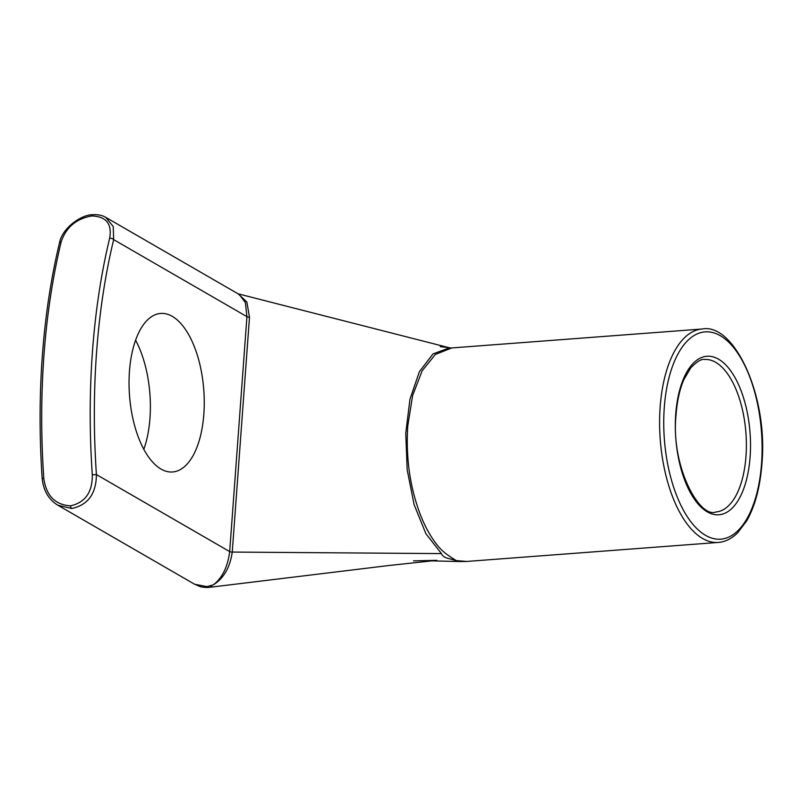 <?xml version="1.0" encoding="UTF-8"?>
<svg xmlns="http://www.w3.org/2000/svg" width="802" height="802" viewBox="0 0 802 802"><rect width="100%" height="100%" fill="white"/><g stroke="black" fill="none" stroke-linecap="round" stroke-linejoin="round"><path stroke-width="1.2" d="M109.663 238.194C112.18 223.858 106.225 216.44 91.799 215.959C76.17 218.725 65.964 227.367 61.183 241.863A3.058 1.534 13.6 0 0 59.508 242.785L59.508 242.785C51.027 278.003 45.303 315.697 42.336 355.857C39.408 396.018 39.358 436.95 42.185 478.654L43.799 478.503C46.275 495.726 55.178 504.849 70.506 505.841C85.223 502.553 92.481 492.217 92.29 474.834A425.18 199.127 -94.3 0 1 92.451 351.587A425.18 199.127 -94.3 0 1 109.663 238.194A3.058 1.534 13.6 0 1 113.663 239.638A422.123 197.693 85.7 0 0 96.571 352.208A422.123 197.693 85.7 0 0 96.41 474.573C96.25 493.691 88.019 505.009 71.709 508.508L57.924 505.25L194.585 584.217L206.886 586.623L213.292 584.869C222.204 578.112 227.668 567.024 229.683 551.586L246.936 316.65L245.362 302.514L239.196 294.464L105.774 217.362L113.222 226.465L113.663 239.638L246.936 316.65A3.058 0.852 -175.4 0 0 249.492 317.291L232.239 552.167C229.974 567.555 223.658 578.453 213.292 584.869M143.839 449.29A79.498 37.233 85.7 0 0 149.964 418.273A79.498 37.233 85.7 0 0 135.588 340.198M203.838 414.193A79.498 37.233 85.7 0 0 160.661 313.442A79.498 37.233 85.7 0 0 129.463 371.216A79.498 37.233 85.7 0 0 172.651 471.977A79.498 37.233 85.7 0 0 203.838 414.193M238.354 293.973L246.856 302.023L249.492 317.291M440.248 346.604L451.506 348.048L435.296 354.484L422.143 370.835L412.639 395.436L407.777 425.882C405.772 456.849 409.742 485.872 419.697 512.949C424.579 525.811 430.353 536.428 437.01 544.799C443.155 553.069 452.679 558.212 456.268 560.608L446.724 557.991C443.897 556.999 442.133 555.535 441.441 553.601L425.912 533.711L414.113 504.618L407.175 469.761L405.762 433.18L409.972 399.175L419.386 371.697L433 353.903L449.371 347.918M466.734 561.45L460.799 561.56L456.268 560.608L466.734 561.45L718.291 542.433A107.017 50.115 -94.3 0 1 660.166 406.794A107.017 50.115 -94.3 0 1 702.151 329.01L450.614 348.028M212.019 585.63L210.074 587.264L389.03 565.5L436.809 560.337L413.501 560.869M92.29 474.834L96.41 474.573L229.683 551.586A3.058 0.792 -176.1 0 0 232.239 552.167M664.287 407.416A103.959 48.691 85.7 0 0 705.59 535.365A103.959 48.691 85.7 0 0 761.549 463.616A103.959 48.691 85.7 0 0 720.246 335.667A103.959 48.691 85.7 0 0 664.287 407.416M750.101 457.01A79.498 37.233 -94.3 0 1 707.314 511.877A79.498 37.233 -94.3 0 1 675.735 414.032A79.498 37.233 -94.3 0 1 718.522 359.166A79.498 37.233 -94.3 0 1 750.101 457.01M715.986 511.947A76.441 35.799 85.7 0 0 745.98 456.388A76.441 35.799 85.7 0 0 704.457 359.497C701.439 358.805 696.838 361.632 690.642 367.988L683.825 379.687C679.725 389.221 677.149 400.81 676.086 414.464C670.492 466.022 699.524 518.854 715.986 511.947M61.183 241.863A425.18 199.127 85.7 0 0 43.96 355.256A425.18 199.127 85.7 0 0 43.799 478.503M441.441 553.601L232.249 552.067M70.506 505.841A3.058 1.434 85.7 0 0 71.709 508.508M59.508 242.785C62.125 228.169 81.343 214.445 92.821 214.725L92.821 214.725A3.058 1.434 85.7 0 0 91.799 215.959M718.291 542.433C725.148 541.941 731.624 538.713 737.72 532.739L746.662 520.889C754.993 506.323 760.075 487.375 761.9 464.047C768.356 396.088 734.181 322.564 702.151 329.01M238.074 293.813L449.992 347.938M460.799 561.56L429.942 560.829M210.054 587.264C206.786 587.746 201.392 587.174 200.009 586.523L194.585 584.217M42.185 478.654C43.559 490.864 48.812 499.726 57.924 505.25M105.744 217.352C102.325 215.317 98.014 214.435 92.821 214.725"/></g></svg>
